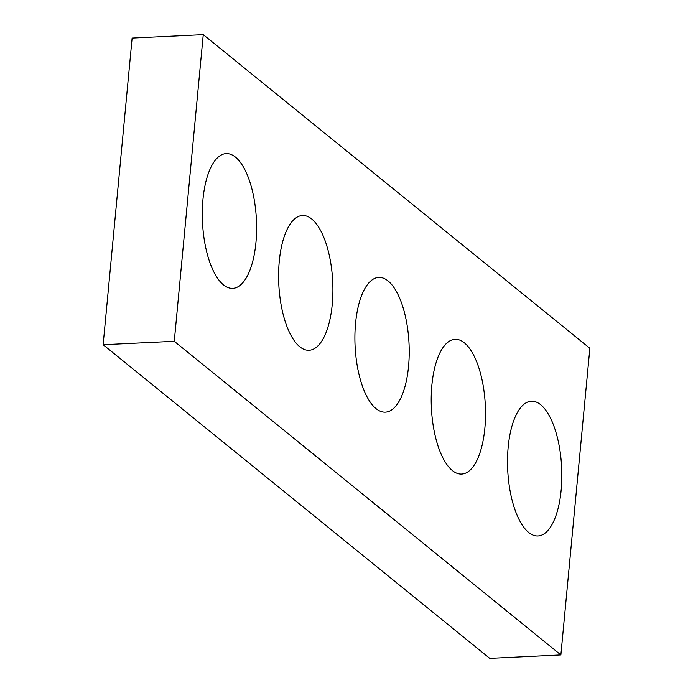 <?xml version="1.0" encoding="UTF-8"?>
<svg xmlns="http://www.w3.org/2000/svg" width="693" height="693" viewBox="0 0 693 693"><rect width="100%" height="100%" fill="white"/><g stroke="black" fill="none" stroke-linecap="round" stroke-linejoin="round"><path stroke-width="1.04" d="M589.864 348.284L203.257 34.65L174.272 341.294L560.88 654.92L589.864 348.284M560.88 654.92L489.743 658.35L103.136 344.716L132.12 38.08L203.257 34.65M103.136 344.716L174.272 341.294M255.951 242.472A67.455 27.001 -92.8 0 1 232.709 288.357A67.455 27.001 -92.8 0 1 202.486 222.28A67.455 27.001 -92.8 0 1 226.213 153.612A67.455 27.001 -92.8 0 1 255.951 242.472M332.25 304.374A67.455 27.001 -92.8 0 1 309.009 350.26A67.455 27.001 -92.8 0 1 278.794 284.182A67.455 27.001 -92.8 0 1 302.52 215.514A67.455 27.001 -92.8 0 1 332.25 304.374M408.558 366.276A67.455 27.001 -92.8 0 1 385.317 412.162A67.455 27.001 -92.8 0 1 355.093 346.084A67.455 27.001 -92.8 0 1 378.828 277.417A67.455 27.001 -92.8 0 1 408.558 366.276M484.866 428.179A67.455 27.001 -92.8 0 1 461.616 474.064A67.455 27.001 -92.8 0 1 431.401 407.986A67.455 27.001 -92.8 0 1 455.128 339.319A67.455 27.001 -92.8 0 1 484.866 428.179M561.165 490.081A67.455 27.001 -92.8 0 1 537.924 535.958A67.455 27.001 -92.8 0 1 507.709 469.889A67.455 27.001 -92.8 0 1 531.436 401.212A67.455 27.001 -92.8 0 1 561.165 490.081"/></g></svg>
